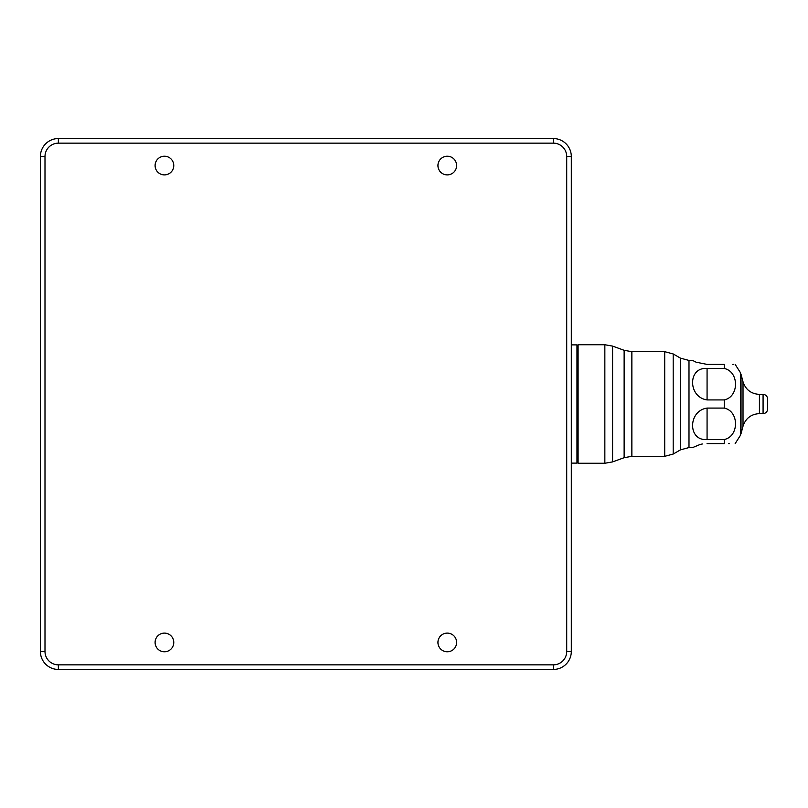 <?xml version="1.0" encoding="UTF-8"?>
<svg xmlns="http://www.w3.org/2000/svg" width="808" height="808" viewBox="0 0 808 808"><rect width="100%" height="100%" fill="white"/><g stroke="black" fill="none" stroke-linecap="round" stroke-linejoin="round"><path stroke-width="1.21" d="M759.419 394.385L759.419 413.615C751.117 414.12 745.653 418.312 743.017 426.2L741.017 433.694L741.017 374.306L743.017 381.8C745.653 389.688 751.117 393.88 759.419 394.385L763.075 394.385C765.822 394.647 767.327 396.162 767.6 398.91L767.6 409.09C767.327 411.838 765.822 413.353 763.075 413.615L763.075 394.385M707.071 408.08C687.76 410.848 687.79 441.279 707.071 439.512L707.071 408.08L724.261 408.08C739.239 411.221 739.259 436.37 724.261 439.512L707.071 439.512M707.071 443.602C687.77 448.087 687.77 448.087 707.071 443.602L724.261 443.602C739.229 443.592 739.229 443.592 724.261 443.602L724.261 439.512M688.992 447.561L680.508 449.834L680.508 358.166L688.992 360.439L688.992 447.561L692.638 447.561L700.183 444.451M700.788 444.309L702.324 443.996M729.331 443.602L728.654 443.602M724.261 368.488C739.239 371.619 739.259 396.768 724.261 399.92L707.071 399.92L707.071 368.488L724.261 368.488L724.261 364.398C739.229 364.408 739.229 364.408 724.261 364.398L707.071 364.398C687.77 359.913 687.77 359.913 707.071 364.398L696.163 362.216M696.122 362.196L692.638 360.439L688.992 360.439M732.846 364.398L733.634 364.408M740.653 373.023L740.653 434.977L740.653 373.023L735.159 364.398M707.071 368.488C687.76 366.761 687.79 397.193 707.071 399.92M576.962 404L576.962 344.885L571.307 344.885L571.307 463.115L576.962 463.115L576.962 404M447.279 633.108A9.332 9.332 0 0 0 437.936 642.441A9.332 9.332 0 0 0 447.279 651.773A9.332 9.332 0 0 0 456.611 642.441A9.332 9.332 0 0 0 447.279 633.108M164.438 633.108A9.332 9.332 0 0 0 155.096 642.441A9.332 9.332 0 0 0 164.438 651.773A9.332 9.332 0 0 0 173.771 642.441A9.332 9.332 0 0 0 164.438 633.108M447.279 156.227A9.332 9.332 0 0 0 437.936 165.559A9.332 9.332 0 0 0 447.279 174.892A9.332 9.332 0 0 0 456.611 165.559A9.332 9.332 0 0 0 447.279 156.227M164.438 156.227A9.332 9.332 0 0 0 155.096 165.559A9.332 9.332 0 0 0 164.438 174.892A9.332 9.332 0 0 0 173.771 165.559A9.332 9.332 0 0 0 164.438 156.227M566.711 651.49L566.711 156.51A13.362 13.362 0 0 0 553.349 143.147L553.349 138.542L58.358 138.542L553.349 138.542A17.958 17.958 0 0 1 571.307 156.51L571.307 651.49A17.958 17.958 0 0 1 553.349 669.458L58.358 669.458L553.349 669.458L553.349 664.853L58.358 664.853L553.349 664.853A13.362 13.362 0 0 0 566.711 651.49L571.307 651.49M40.4 156.51A17.958 17.958 0 0 1 58.358 138.542L58.358 143.147A13.362 13.362 0 0 0 44.995 156.51L44.995 651.49A13.362 13.362 0 0 0 58.358 664.853L58.358 669.458A17.958 17.958 0 0 1 40.4 651.49L40.4 156.51L44.995 156.51M743.017 426.2L743.017 381.8M724.261 408.08L724.261 399.92M576.962 462.125L578.094 463.257L578.094 344.743L576.962 345.875M604.849 463.257L604.849 344.743L612.585 346.107L612.585 461.893L604.849 463.257L578.094 463.257M624.13 350.308L631.866 351.672L631.866 456.328L624.13 457.692L624.13 350.308L612.585 346.107M664.711 456.328L664.711 351.672L673.195 353.944L673.195 454.056L664.711 456.328L631.866 456.328M40.4 651.49L44.995 651.49M553.349 143.147L58.358 143.147M566.711 156.51L571.307 156.51M759.419 413.615L763.075 413.615M740.653 434.977L735.159 443.602M578.094 344.743L604.849 344.743M624.13 457.692L612.585 461.893M631.866 351.672L664.711 351.672M680.508 449.834L673.195 454.056M680.508 358.166L673.195 353.944"/></g></svg>

